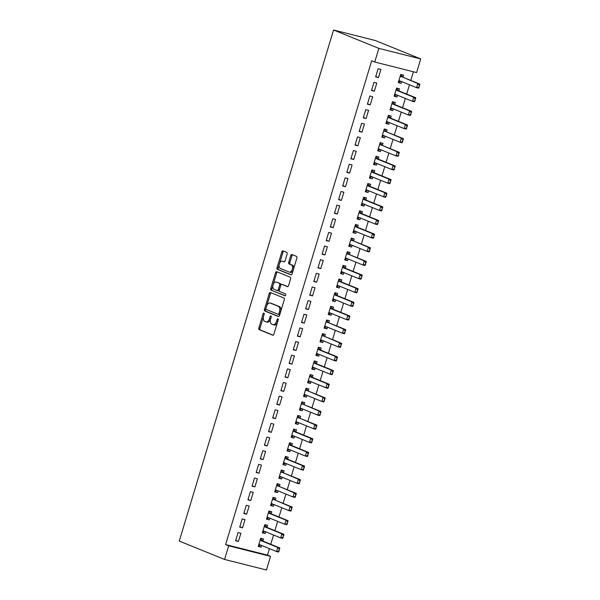 <?xml version="1.0" encoding="UTF-8"?>
<svg xmlns="http://www.w3.org/2000/svg" width="600" height="600" viewBox="0 0 600 600"><rect width="100%" height="100%" fill="white"/><g stroke="black" fill="none" stroke-linecap="round" stroke-linejoin="round"><path stroke-width="0.9" d="M263.933 313.087A0.983 0.562 -75.9 0 0 263.888 313.072A0.983 0.562 -75.9 0 0 263.123 313.808L258.825 328.035A1.403 0.81 -75.9 0 0 259.17 329.678L272.737 335.19A1.403 0.81 -75.9 0 0 272.798 335.205A1.403 0.81 -75.9 0 0 273.892 334.155L278.19 319.928A0.983 0.562 -75.9 0 0 277.95 318.772A0.983 0.562 -75.9 0 0 277.905 318.757A0.983 0.562 -75.9 0 0 277.14 319.5L276.577 321.337A4.485 2.588 -75.9 0 1 273.075 324.712A4.485 2.588 -75.9 0 1 272.873 324.645L271.748 324.188A4.485 2.588 -75.9 0 1 270.63 318.923L271.185 317.077A0.983 0.562 -75.9 0 0 270.938 315.93A0.983 0.562 -75.9 0 0 270.892 315.915A0.983 0.562 -75.9 0 0 270.127 316.65L269.572 318.495A4.485 2.588 -75.9 0 1 266.062 321.862A4.485 2.588 -75.9 0 1 265.868 321.803L264.735 321.337A4.485 2.588 -75.9 0 1 263.618 316.08L264.173 314.235A0.983 0.562 -75.9 0 0 263.933 313.087M287.123 254.062A1.403 0.81 -75.9 0 0 286.77 252.42L282.968 250.875A1.403 0.81 -75.9 0 0 282.907 250.853A1.403 0.81 -75.9 0 0 281.812 251.903L277.035 267.705A1.403 0.81 -75.9 0 0 277.388 269.355L290.955 274.86A1.403 0.81 -75.9 0 0 291.015 274.875A1.403 0.81 -75.9 0 0 292.11 273.825L296.88 258.022A1.403 0.81 -75.9 0 0 296.535 256.38L291.938 254.513A1.403 0.81 -75.9 0 0 291.87 254.49A1.403 0.81 -75.9 0 0 290.775 255.548L288.735 262.305A1.403 0.81 -75.9 0 0 289.087 263.955L291.368 264.877A3.75 2.16 -75.9 0 1 292.343 269.138A3.75 2.16 -75.9 0 1 289.365 272.1A3.75 2.16 -75.9 0 1 289.2 272.04L280.267 268.418A3.75 2.16 -75.9 0 1 279.293 264.165A3.75 2.16 -75.9 0 1 282.27 261.202A3.75 2.16 -75.9 0 1 282.435 261.255L283.92 261.855A1.403 0.81 -75.9 0 0 283.987 261.877A1.403 0.81 -75.9 0 0 285.082 260.827L287.123 254.062M371.67 60.78L225.608 544.56L228.683 545.805L270.555 556.357L266.438 570L224.565 559.447L179.265 541.065L333.562 30L378.862 48.383L374.745 62.025L371.67 60.78M224.565 559.447L228.683 545.805M270.39 292.522A1.403 0.81 -75.9 0 0 270.33 292.5A1.403 0.81 -75.9 0 0 269.235 293.55L264.465 309.353A1.403 0.81 -75.9 0 0 264.81 311.002L278.377 316.507A1.403 0.81 -75.9 0 0 278.438 316.522A1.403 0.81 -75.9 0 0 279.532 315.472L284.31 299.67A1.403 0.81 -75.9 0 0 283.957 298.028L270.39 292.522M270.75 288.532L275.52 272.73A1.403 0.81 -75.9 0 1 276.615 271.673A1.403 0.81 -75.9 0 1 276.683 271.695L290.243 277.2A1.403 0.81 -75.9 0 1 290.595 278.85L288.555 285.608A1.403 0.81 -75.9 0 1 287.452 286.665A1.403 0.81 -75.9 0 1 287.392 286.642L281.895 284.407A1.403 0.81 -75.9 0 0 281.827 284.392A1.403 0.81 -75.9 0 0 280.733 285.442L279.382 289.928A1.403 0.81 -75.9 0 0 279.728 291.577L285.457 293.895A0.983 0.562 -75.9 0 1 285.712 295.013A0.983 0.562 -75.9 0 1 284.933 295.785A0.983 0.562 -75.9 0 1 284.888 295.77L271.103 290.175A1.403 0.81 -75.9 0 1 270.75 288.532L271.882 288.817L276.653 273.015L275.52 272.73M374.745 62.025L416.618 72.578L420.735 58.935L375.435 40.553L333.562 30M371.513 90.54L374.347 91.26L376.815 83.07L373.987 82.358L371.513 90.54M398.812 90.877L399.45 88.778L396.623 88.065L394.147 96.248L396.975 96.96L397.493 95.25M363.278 117.833L366.105 118.545L368.58 110.355L365.745 109.642L363.278 117.833M390.577 118.163L391.207 116.062L388.38 115.35L385.912 123.532L388.74 124.245L389.257 122.535M355.043 145.118L357.87 145.83L360.337 137.64L357.51 136.928L355.043 145.118M398.467 155.572L398.752 153.442L398.01 156.405L395.978 155.887L397.207 151.8L399.248 152.31L382.358 145.455L382.972 143.347L380.145 142.635L377.67 150.817L380.498 151.53L381.015 149.82M346.8 172.403L349.627 173.115L352.103 164.925L349.275 164.212L346.8 172.403M374.1 172.733L374.737 170.632L371.903 169.92L369.435 178.102L372.263 178.815L372.78 177.105M338.565 199.688L341.392 200.4L343.86 192.218L341.032 191.498L338.565 199.688M365.865 200.017L366.495 197.917L363.668 197.205L361.192 205.388L364.028 206.1L364.545 204.39M330.322 226.972L333.15 227.685L335.625 219.502L332.798 218.79L330.322 226.972M357.623 227.303L358.26 225.202L355.433 224.49L352.957 232.68L355.785 233.392L356.303 231.675M322.087 254.257L324.915 254.97L327.39 246.788L324.555 246.075L322.087 254.257M365.52 264.712L365.798 262.582L365.062 265.545L363.022 265.035L364.26 260.94L366.293 261.45L349.403 254.595L350.017 252.487L347.19 251.775L344.722 259.965L347.55 260.678L348.067 258.96M313.845 281.543L316.68 282.255L319.147 274.072L316.32 273.36L313.845 281.543M341.145 281.873L341.782 279.772L338.955 279.06L336.48 287.25L339.308 287.962L339.825 286.245M305.61 308.827L308.438 309.54L310.913 301.358L308.085 300.645L305.61 308.827M332.91 309.165L333.548 307.058L330.712 306.345L328.245 314.535L331.072 315.248L331.59 313.538M297.375 336.112L300.202 336.832L302.67 328.642L299.843 327.93L297.375 336.112M340.808 346.575L341.085 344.438L340.343 347.4L338.31 346.89L339.548 342.795L341.58 343.312L324.69 336.457L325.305 334.35L322.478 333.638L320.002 341.82L322.837 342.532L323.355 340.822M289.132 363.405L291.96 364.118L294.435 355.928L291.608 355.215L289.132 363.405M316.433 363.735L317.07 361.635L314.235 360.923L311.767 369.105L314.595 369.817L315.112 368.108M280.897 390.69L283.725 391.403L286.2 383.212L283.365 382.5L280.897 390.69M324.33 401.145L324.608 399.015L323.873 401.978L321.832 401.46L323.07 397.373L325.103 397.882L308.212 391.028L308.827 388.92L306 388.207L303.532 396.39L306.36 397.103L306.877 395.393M272.655 417.975L275.49 418.688L277.957 410.498L275.13 409.785L272.655 417.975M316.087 428.43L316.365 426.3L315.63 429.263L313.597 428.745L314.827 424.658L316.868 425.168L299.978 418.312L300.593 416.205L297.765 415.493L295.29 423.675L298.118 424.388L298.635 422.678M264.42 445.26L267.248 445.972L269.722 437.79L266.895 437.07L264.42 445.26M291.72 445.59L292.35 443.49L289.522 442.778L287.055 450.96L289.882 451.673L290.4 449.963M256.185 472.545L259.013 473.257L261.48 465.075L258.653 464.362L256.185 472.545M299.61 483L299.895 480.87L299.153 483.832L297.12 483.322L298.358 479.228L300.39 479.737L283.5 472.882L284.115 470.775L281.288 470.062L278.812 478.252L281.647 478.965L282.165 477.248M247.942 499.83L250.77 500.543L253.245 492.36L250.417 491.647L247.942 499.83M291.375 510.285L291.653 508.155L290.918 511.118L288.877 510.607L290.115 506.513L292.155 507.022L275.265 500.168L275.88 498.06L273.045 497.347L270.577 505.537L273.405 506.25L273.923 504.533M239.708 527.115L242.535 527.827L245.01 519.645L242.175 518.933L239.708 527.115M267.007 527.445L267.638 525.345L264.81 524.632L262.343 532.822L265.17 533.535L265.688 531.817M225.608 544.56L267.48 555.112L269.43 548.655M270.75 544.283L273.548 535.013M274.868 530.64L277.673 521.37M278.993 516.998L281.79 507.728M283.11 503.355L285.907 494.085M287.228 489.713L290.025 480.442M291.345 476.07L294.142 466.8M295.462 462.428L298.267 453.158M299.587 448.785L302.385 439.515M303.705 435.143L306.502 425.873M307.822 421.5L310.62 412.23M311.94 407.857L314.737 398.58M316.058 394.215L318.862 384.938M320.183 380.565L322.98 371.295M324.3 366.923L327.097 357.653M328.418 353.28L331.215 344.01M332.535 339.638L335.332 330.368M336.653 325.995L339.457 316.725M340.778 312.353L343.575 303.082M344.895 298.71L347.692 289.44M349.013 285.067L351.81 275.798M353.13 271.425L355.928 262.155M357.248 257.782L360.053 248.513M361.373 244.14L364.17 234.87M365.49 230.498L368.288 221.228M369.608 216.855L372.405 207.585M373.725 203.212L376.522 193.942M377.843 189.57L380.647 180.3M381.968 175.928L384.765 166.657M386.085 162.285L388.882 153.007M390.202 148.642L393 139.365M394.32 134.993L397.125 125.722M398.445 121.35L401.243 112.08M402.562 107.708L405.36 98.438M406.68 94.065L409.478 84.795M410.798 80.422L413.408 71.775M262.882 541.088L263.52 538.987L260.692 538.275L258.218 546.465L261.053 547.178L261.562 545.46M235.59 540.757L238.417 541.47L240.885 533.287L238.058 532.575L235.59 540.757M271.125 513.803L271.755 511.702L268.928 510.99L266.46 519.18L269.288 519.893L269.805 518.175M243.825 513.472L246.653 514.185L249.127 506.002L246.292 505.29L243.825 513.472M295.493 496.643L295.77 494.513L295.035 497.475L293.002 496.965L294.233 492.87L296.272 493.38L279.382 486.525L279.998 484.418L277.17 483.705L274.695 491.895L277.522 492.607L278.04 490.89M252.06 486.188L254.895 486.9L257.362 478.717L254.535 478.005L252.06 486.188M287.603 459.232L288.233 457.132L285.405 456.42L282.938 464.603L285.765 465.322L286.282 463.605M260.303 458.903L263.13 459.615L265.605 451.433L262.77 450.72L260.303 458.903M295.837 431.947L296.475 429.847L293.64 429.135L291.173 437.317L294 438.03L294.517 436.32M268.538 431.618L271.365 432.33L273.84 424.14L271.013 423.428L268.538 431.618M320.205 414.787L320.49 412.658L319.748 415.62L317.715 415.103L318.952 411.015L320.985 411.525L304.095 404.67L304.71 402.562L301.882 401.85L299.407 410.033L302.243 410.745L302.76 409.035M276.78 404.332L279.608 405.045L282.075 396.855L279.248 396.143L276.78 404.332M312.315 377.377L312.952 375.278L310.118 374.565L307.65 382.748L310.478 383.46L310.995 381.75M285.015 377.048L287.843 377.76L290.317 369.57L287.49 368.858L285.015 377.048M320.55 350.093L321.188 347.993L318.36 347.28L315.885 355.462L318.712 356.175L319.23 354.465M293.25 349.763L296.085 350.475L298.553 342.285L295.725 341.572L293.25 349.763M344.925 332.933L345.202 330.795L344.468 333.757L342.428 333.248L343.665 329.153L345.697 329.67L328.808 322.815L329.423 320.707L326.595 319.987L324.127 328.178L326.955 328.89L327.472 327.18M301.493 322.47L304.32 323.183L306.795 315L303.96 314.288L301.493 322.47M337.028 295.515L337.665 293.415L334.837 292.702L332.362 300.892L335.19 301.605L335.707 299.888M309.728 295.185L312.555 295.897L315.03 287.715L312.202 287.002L309.728 295.185M345.27 268.23L345.9 266.13L343.072 265.418L340.597 273.608L343.433 274.32L343.95 272.603M317.97 267.9L320.798 268.612L323.265 260.43L320.438 259.718L317.97 267.9M369.638 251.07L369.915 248.94L369.18 251.903L367.14 251.392L368.377 247.298L370.418 247.808L353.528 240.952L354.142 238.845L351.308 238.132L348.84 246.322L351.668 247.035L352.185 245.317M326.205 240.615L329.032 241.327L331.507 233.145L328.68 232.433L326.205 240.615M361.74 213.66L362.377 211.56L359.55 210.847L357.075 219.03L359.903 219.75L360.42 218.032M334.44 213.33L337.275 214.042L339.743 205.86L336.915 205.147L334.44 213.33M369.983 186.375L370.612 184.275L367.785 183.562L365.317 191.745L368.145 192.458L368.663 190.748M342.683 186.045L345.51 186.757L347.985 178.567L345.15 177.855L342.683 186.045M378.218 159.09L378.855 156.99L376.028 156.278L373.553 164.46L376.38 165.172L376.897 163.462M350.918 158.76L353.752 159.472L356.22 151.282L353.392 150.57L350.918 158.76M402.592 141.93L402.87 139.792L402.127 142.762L400.095 142.245L401.332 138.15L403.365 138.667L386.475 131.812L387.09 129.705L384.263 128.993L381.788 137.175L384.623 137.887L385.14 136.178M359.16 131.475L361.987 132.188L364.455 123.998L361.627 123.285L359.16 131.475M394.695 104.52L395.332 102.42L392.498 101.708L390.03 109.89L392.857 110.602L393.375 108.892M367.395 104.19L370.222 104.903L372.697 96.712L369.87 96L367.395 104.19M419.062 87.352L419.347 85.222L418.605 88.185L416.572 87.675L417.803 83.58L419.842 84.097L402.952 77.242L403.567 75.135L400.74 74.415L398.265 82.605L401.1 83.317L401.61 81.608M375.638 76.898L378.465 77.61L380.933 69.427L378.105 68.715L375.638 76.898M420.735 58.935L378.862 48.383M267.48 555.112L270.555 556.357M261.053 547.178L258.337 546.075M238.417 541.47L235.702 540.375M265.17 533.535L262.455 532.433M242.535 527.827L239.82 526.732M269.288 519.893L266.572 518.79M246.653 514.185L243.945 513.09M273.405 506.25L270.697 505.147M250.77 500.543L248.062 499.44M277.522 492.607L274.815 491.505M254.895 486.9L252.18 485.798M281.647 478.965L278.933 477.862M259.013 473.257L256.298 472.155M285.765 465.322L283.05 464.22M263.13 459.615L260.415 458.513M289.882 451.673L287.168 450.577M267.248 445.972L264.54 444.87M294 438.03L291.293 436.935M271.365 432.33L268.657 431.228M298.118 424.388L295.41 423.293M275.49 418.688L272.775 417.585M302.243 410.745L299.528 409.65M279.608 405.045L276.892 403.942M306.36 397.103L303.645 396.007M283.725 391.403L281.01 390.3M310.478 383.46L307.763 382.358M287.843 377.76L285.135 376.657M314.595 369.817L311.888 368.715M291.96 364.118L289.252 363.015M318.712 356.175L316.005 355.072M296.085 350.475L293.37 349.373M322.837 342.532L320.123 341.43M300.202 336.832L297.487 335.73M326.955 328.89L324.24 327.788M304.32 323.183L301.605 322.087M331.072 315.248L328.358 314.145M308.438 309.54L305.73 308.445M335.19 301.605L332.483 300.502M312.555 295.897L309.847 294.803M339.308 287.962L336.6 286.86M316.68 282.255L313.965 281.16M343.433 274.32L340.718 273.218M320.798 268.612L318.082 267.51M347.55 260.678L344.835 259.575M324.915 254.97L322.2 253.868M351.668 247.035L348.952 245.933M329.032 241.327L326.325 240.225M355.785 233.392L353.077 232.29M333.15 227.685L330.442 226.583M359.903 219.75L357.195 218.647M337.275 214.042L334.56 212.94M364.028 206.1L361.312 205.005M341.392 200.4L338.678 199.298M368.145 192.458L365.43 191.363M345.51 186.757L342.803 185.655M372.263 178.815L369.548 177.72M349.627 173.115L346.92 172.012M376.38 165.172L373.673 164.078M353.752 159.472L351.038 158.37M380.498 151.53L377.79 150.428M357.87 145.83L355.155 144.727M384.623 137.887L381.907 136.785M361.987 132.188L359.272 131.085M388.74 124.245L386.025 123.142M366.105 118.545L363.397 117.442M392.857 110.602L390.143 109.5M370.222 104.903L367.515 103.8M396.975 96.96L394.268 95.858M374.347 91.26L371.632 90.157M401.1 83.317L398.385 82.215M378.465 77.61L375.75 76.515M267 322.087A4.485 2.588 -75.9 0 0 267.195 322.147A4.485 2.588 -75.9 0 0 270.517 319.32M274.005 324.93A4.485 2.588 -75.9 0 0 274.207 324.998A4.485 2.588 -75.9 0 0 277.478 322.282M263.445 316.763L259.957 328.32A1.403 0.81 -75.9 0 0 260.303 329.97L273.135 335.175M265.897 308.632L265.597 309.638A1.403 0.81 -75.9 0 0 265.942 311.288L278.775 316.493M271.125 292.815A1.403 0.81 -75.9 0 0 270.368 293.835L266.782 305.707M265.965 308.31A0.983 0.562 -75.9 0 0 266.205 309.465L278.115 314.295A0.983 0.562 -75.9 0 0 278.16 314.31A0.983 0.562 -75.9 0 0 278.925 313.567L279.51 311.632A4.485 2.588 -75.9 0 0 278.392 306.368L270.255 303.06A4.485 2.588 -75.9 0 0 270.06 303A4.485 2.588 -75.9 0 0 266.55 306.368L265.965 308.31M278.205 314.317L279.248 314.58A0.983 0.562 -75.9 0 0 279.293 314.595A0.983 0.562 -75.9 0 0 279.93 314.153M280.815 311.228A4.485 2.588 -75.9 0 0 279.525 306.653L278.392 306.368M270.983 303.248A4.485 2.588 -75.9 0 1 271.192 303.285A4.485 2.588 -75.9 0 1 271.388 303.345L279.525 306.653M277.41 271.995A1.403 0.81 -75.9 0 0 276.653 273.015M287.79 286.627L283.028 284.692A1.403 0.81 -75.9 0 0 282.96 284.678A1.403 0.81 -75.9 0 0 282.9 284.663M285.225 295.74L271.103 290.175M276.188 282.09A3.75 2.16 -75.9 0 0 276.022 282.038A3.75 2.16 -75.9 0 0 273.045 285A3.75 2.16 -75.9 0 0 274.02 289.26L277.17 290.535A1.403 0.81 -75.9 0 0 277.23 290.558A1.403 0.81 -75.9 0 0 278.325 289.5L279.683 285.015A1.403 0.81 -75.9 0 0 279.33 283.373L277.312 282.375A3.75 2.16 -75.9 0 0 277.147 282.322A3.75 2.16 -75.9 0 0 276.983 282.293M277.29 290.565L278.303 290.82A1.403 0.81 -75.9 0 0 278.362 290.843A1.403 0.81 -75.9 0 0 279.337 290.108M280.86 285.12A1.403 0.81 -75.9 0 0 280.462 283.657L279.33 283.373M277.312 282.375L280.462 283.657M271.882 288.817A1.403 0.81 -75.9 0 0 272.235 290.46M283.23 261.457A3.75 2.16 -75.9 0 1 283.403 261.487A3.75 2.16 -75.9 0 1 283.567 261.54L284.317 261.847M290.332 272.325A3.75 2.16 -75.9 0 0 290.498 272.385A3.75 2.16 -75.9 0 0 293.212 270.165M293.587 268.935A3.75 2.16 -75.9 0 0 292.493 265.163L291.368 264.877M292.665 254.812A1.403 0.81 -75.9 0 0 291.907 255.833L289.868 262.59A1.403 0.81 -75.9 0 0 290.212 264.24L292.493 265.163M279.18 264.645L278.168 267.99A1.403 0.81 -75.9 0 0 278.52 269.64L291.353 274.845M283.702 251.167A1.403 0.81 -75.9 0 0 282.938 252.188L279.555 263.415M259.163 545.498L258.517 545.475M260.603 538.575L261.18 538.808L260.58 538.658M279.015 551.213L279.3 549.082L278.558 552.045L276.525 551.535L277.755 547.44L279.795 547.957L262.905 541.102A1.425 0.825 104.1 0 1 262.695 540.938L261.112 539.025M279.3 549.082L277.755 547.44L260.865 540.585A1.425 0.825 104.1 0 1 260.655 540.428L260.205 539.895M261.27 539.273L261.18 538.808M258.743 544.732L259.38 544.65A1.425 0.825 104.1 0 1 259.567 544.658A1.425 0.825 104.1 0 1 259.635 544.68L276.525 551.535L278.678 551.13M259.41 545.438L260.97 545.22M279.638 549.173L279.795 547.957M263.28 531.855L262.635 531.832M264.72 524.933L265.298 525.165L264.697 525.015M283.14 537.57L283.418 535.44L282.683 538.403L280.642 537.893L281.88 533.798L283.913 534.315L267.022 527.46A1.425 0.825 104.1 0 1 266.812 527.295L265.23 525.382M283.418 535.44L281.88 533.798L264.99 526.942A1.425 0.825 104.1 0 1 264.772 526.785L264.322 526.252M265.388 525.63L265.298 525.165M262.86 531.09L263.498 531.007A1.425 0.825 104.1 0 1 263.692 531.015A1.425 0.825 104.1 0 1 263.752 531.037L280.642 537.893L282.795 537.487M263.528 531.795L265.095 531.577M283.755 535.523L283.913 534.315M267.397 518.213L266.752 518.19M268.837 511.29L269.415 511.522L268.815 511.373M287.257 523.928L287.535 521.798L286.8 524.76L284.76 524.25L285.998 520.155L288.038 520.673L271.14 513.81A1.425 0.825 104.1 0 1 270.93 513.653L269.355 511.74M287.535 521.798L285.998 520.155L269.108 513.3A1.425 0.825 104.1 0 1 268.89 513.143L268.44 512.61M269.505 511.987L269.415 511.522M266.978 517.447L267.623 517.365A1.425 0.825 104.1 0 1 267.81 517.373A1.425 0.825 104.1 0 1 267.87 517.395L284.76 524.25L286.92 523.845M267.645 518.153L269.212 517.935M287.873 521.88L288.038 520.673M271.515 504.57L270.877 504.548M272.962 497.64L273.54 497.88L272.933 497.722M291.653 508.155L290.115 506.513L275.265 500.168A1.425 0.825 104.1 0 1 275.048 500.01L273.472 498.097M273.225 499.658A1.425 0.825 104.1 0 1 273.015 499.5L272.558 498.967M273.623 498.345L273.54 497.88M271.095 503.805L271.74 503.722A1.425 0.825 104.1 0 1 271.928 503.73A1.425 0.825 104.1 0 1 271.987 503.752L288.877 510.607L291.038 510.202M271.763 504.51L273.33 504.293M291.99 508.237L292.155 507.022M275.632 490.928L274.995 490.905M277.08 483.998L277.657 484.237L277.05 484.08M295.77 494.513L294.233 492.87L279.382 486.525A1.425 0.825 104.1 0 1 279.165 486.368L277.59 484.455M277.343 486.015A1.425 0.825 104.1 0 1 277.132 485.857L276.675 485.325M277.748 484.702L277.657 484.237M275.22 490.162L275.858 490.08A1.425 0.825 104.1 0 1 276.045 490.088A1.425 0.825 104.1 0 1 276.112 490.11L293.002 496.965L295.155 496.56M275.88 490.868L277.447 490.65M296.115 494.595L296.272 493.38M279.757 477.285L279.112 477.263M281.197 470.355L281.775 470.595L281.175 470.438M299.895 480.87L298.358 479.228L283.5 472.882A1.425 0.825 104.1 0 1 283.29 472.725L281.707 470.812M281.468 472.373A1.425 0.825 104.1 0 1 281.25 472.215L280.8 471.683M281.865 471.06L281.775 470.595M279.337 476.52L279.975 476.438A1.425 0.825 104.1 0 1 280.163 476.445A1.425 0.825 104.1 0 1 280.23 476.467L297.12 483.322L299.272 482.918M280.005 477.217L281.565 477.007M300.233 480.952L300.39 479.737M283.875 463.643L283.23 463.62M285.315 456.713L285.892 456.952L285.293 456.795M303.735 469.357L304.013 467.228L303.278 470.19L301.237 469.68L302.475 465.585L304.507 466.095L287.618 459.24A1.425 0.825 104.1 0 1 287.407 459.082L285.825 457.17M304.013 467.228L302.475 465.585L285.585 458.73A1.425 0.825 104.1 0 1 285.368 458.572L284.918 458.04M285.983 457.418L285.892 456.952M283.455 462.877L284.093 462.795A1.425 0.825 104.1 0 1 284.288 462.803A1.425 0.825 104.1 0 1 284.347 462.825L301.237 469.68L303.39 469.275M284.123 463.575L285.69 463.365M304.35 467.31L304.507 466.095M287.993 450L287.347 449.978M289.433 443.07L290.01 443.31L289.41 443.153M307.853 455.715L308.13 453.585L307.395 456.548L305.355 456.03L306.593 451.942L308.632 452.452L291.743 445.597A1.425 0.825 104.1 0 1 291.525 445.44L289.95 443.52M308.13 453.585L306.593 451.942L289.702 445.088A1.425 0.825 104.1 0 1 289.485 444.93L289.035 444.397M290.1 443.775L290.01 443.31M287.572 449.235L288.218 449.145A1.425 0.825 104.1 0 1 288.405 449.16A1.425 0.825 104.1 0 1 288.465 449.175L305.355 456.03L307.515 455.632M288.24 449.933L289.808 449.722M308.468 453.668L308.632 452.452M292.11 436.357L291.472 436.335M293.558 429.428L294.135 429.66L293.528 429.51M311.97 442.072L312.248 439.942L311.513 442.905L309.472 442.388L310.71 438.3L312.75 438.81L295.86 431.955A1.425 0.825 104.1 0 1 295.642 431.798L294.067 429.877M312.248 439.942L310.71 438.3L293.82 431.445A1.425 0.825 104.1 0 1 293.61 431.287L293.153 430.755M294.218 430.132L294.135 429.66M291.697 435.592L292.335 435.502A1.425 0.825 104.1 0 1 292.522 435.518A1.425 0.825 104.1 0 1 292.582 435.533L309.472 442.388L311.632 441.99M292.358 436.29L293.925 436.08M312.585 440.025L312.75 438.81M296.228 422.715L295.59 422.692M297.675 415.785L298.252 416.018L297.645 415.868M316.365 426.3L314.827 424.658L299.978 418.312A1.425 0.825 104.1 0 1 299.76 418.155L298.185 416.235M297.938 417.803A1.425 0.825 104.1 0 1 297.728 417.645L297.27 417.112M298.343 416.49L298.252 416.018M295.815 421.95L296.452 421.86A1.425 0.825 104.1 0 1 296.64 421.875A1.425 0.825 104.1 0 1 296.707 421.89L313.597 428.745L315.75 428.34M296.483 422.647L298.043 422.438M316.71 426.382L316.868 425.168M300.353 409.072L299.707 409.05M301.793 402.143L302.37 402.375L301.77 402.225M320.49 412.658L318.952 411.015L304.095 404.67A1.425 0.825 104.1 0 1 303.885 404.513L302.303 402.592M302.062 404.16A1.425 0.825 104.1 0 1 301.845 403.995L301.395 403.47M302.46 402.847L302.37 402.375M299.933 408.308L300.57 408.217A1.425 0.825 104.1 0 1 300.757 408.232A1.425 0.825 104.1 0 1 300.825 408.248L317.715 415.103L319.868 414.697M300.6 409.005L302.16 408.795M320.827 412.74L320.985 411.525M304.47 395.43L303.825 395.408M305.91 388.5L306.487 388.732L305.888 388.582M324.608 399.015L323.07 397.373L308.212 391.028A1.425 0.825 104.1 0 1 308.002 390.87L306.428 388.95M306.18 390.518A1.425 0.825 104.1 0 1 305.962 390.353L305.513 389.827M306.577 389.205L306.487 388.732M304.05 394.665L304.688 394.575A1.425 0.825 104.1 0 1 304.882 394.59A1.425 0.825 104.1 0 1 304.942 394.605L321.832 401.46L323.985 401.055M304.718 395.362L306.285 395.153M324.945 399.097L325.103 397.882M308.587 381.78L307.95 381.765M310.028 374.858L310.605 375.09L310.005 374.94M328.447 387.502L328.725 385.365L327.99 388.335L325.95 387.817L327.188 383.73L329.228 384.24L312.337 377.385A1.425 0.825 104.1 0 1 312.12 377.228L310.545 375.308M328.725 385.365L327.188 383.73L310.298 376.868A1.425 0.825 104.1 0 1 310.087 376.71L309.63 376.185M310.695 375.555L310.605 375.09M308.168 381.022L308.812 380.933A1.425 0.825 104.1 0 1 309 380.94A1.425 0.825 104.1 0 1 309.06 380.962L325.95 387.817L328.11 387.412M308.835 381.72L310.403 381.51M329.062 385.455L329.228 384.24M312.705 368.138L312.067 368.115M314.153 361.215L314.73 361.447L314.123 361.298M332.565 373.86L332.843 371.722L332.108 374.692L330.067 374.175L331.305 370.08L333.345 370.597L316.455 363.743A1.425 0.825 104.1 0 1 316.237 363.585L314.663 361.665M332.843 371.722L331.305 370.08L314.415 363.225A1.425 0.825 104.1 0 1 314.205 363.067L313.748 362.543M314.812 361.913L314.73 361.447M312.293 367.38L312.93 367.29A1.425 0.825 104.1 0 1 313.118 367.298A1.425 0.825 104.1 0 1 313.178 367.32L330.067 374.175L332.228 373.77M312.952 368.077L314.52 367.868M333.18 371.812L333.345 370.597M316.822 354.495L316.185 354.472M318.27 347.572L318.847 347.805L318.248 347.655M336.683 360.218L336.96 358.08L336.225 361.05L334.192 360.532L335.423 356.438L337.462 356.955L320.572 350.1A1.425 0.825 104.1 0 1 320.362 349.942L318.78 348.022M336.96 358.08L335.423 356.438L318.532 349.582A1.425 0.825 104.1 0 1 318.322 349.425L317.873 348.9M318.938 348.27L318.847 347.805M316.41 353.737L317.048 353.647A1.425 0.825 104.1 0 1 317.235 353.655A1.425 0.825 104.1 0 1 317.303 353.678L334.192 360.532L336.345 360.127M317.077 354.435L318.638 354.225M337.305 358.17L337.462 356.955M320.947 340.853L320.303 340.83M322.388 333.93L322.965 334.163L322.365 334.013M341.085 344.438L339.548 342.795L324.69 336.457A1.425 0.825 104.1 0 1 324.48 336.3L322.897 334.38M322.657 335.94A1.425 0.825 104.1 0 1 322.44 335.782L321.99 335.25M323.055 334.627L322.965 334.163M320.528 340.095L321.165 340.005A1.425 0.825 104.1 0 1 321.353 340.013A1.425 0.825 104.1 0 1 321.42 340.035L338.31 346.89L340.462 346.485M321.195 340.793L322.755 340.582M341.423 344.528L341.58 343.312M325.065 327.21L324.42 327.188M326.505 320.288L327.082 320.52L326.483 320.37M345.202 330.795L343.665 329.153L328.808 322.815A1.425 0.825 104.1 0 1 328.597 322.657L327.022 320.737M326.775 322.298A1.425 0.825 104.1 0 1 326.558 322.14L326.108 321.608M327.173 320.985L327.082 320.52M324.645 326.452L325.282 326.362A1.425 0.825 104.1 0 1 325.478 326.37A1.425 0.825 104.1 0 1 325.538 326.392L342.428 333.248L344.58 332.843M325.312 327.15L326.88 326.933M345.54 330.885L345.697 329.67M329.183 313.567L328.545 313.545M330.623 306.645L331.2 306.877L330.6 306.728M349.043 319.282L349.32 317.153L348.585 320.115L346.545 319.605L347.782 315.51L349.822 316.028L332.933 309.173A1.425 0.825 104.1 0 1 332.715 309.015L331.14 307.095M349.32 317.153L347.782 315.51L330.892 308.655A1.425 0.825 104.1 0 1 330.683 308.498L330.225 307.965M331.29 307.343L331.2 306.877M328.763 312.803L329.407 312.72A1.425 0.825 104.1 0 1 329.595 312.728A1.425 0.825 104.1 0 1 329.655 312.75L346.545 319.605L348.705 319.2M329.43 313.507L330.998 313.29M349.657 317.243L349.822 316.028M333.3 299.925L332.663 299.903M334.748 293.002L335.325 293.235L334.718 293.085M353.16 305.64L353.438 303.51L352.702 306.472L350.663 305.962L351.9 301.868L353.94 302.385L337.05 295.53A1.425 0.825 104.1 0 1 336.832 295.365L335.257 293.452M353.438 303.51L351.9 301.868L335.01 295.013A1.425 0.825 104.1 0 1 334.8 294.855L334.343 294.322M335.407 293.7L335.325 293.235M332.888 299.16L333.525 299.077A1.425 0.825 104.1 0 1 333.712 299.085A1.425 0.825 104.1 0 1 333.772 299.108L350.663 305.962L352.822 305.558M333.548 299.865L335.115 299.647M353.782 303.6L353.94 302.385M337.425 286.282L336.78 286.26M338.865 279.36L339.442 279.593L338.843 279.442M357.278 291.998L357.555 289.868L356.82 292.83L354.788 292.32L356.017 288.225L358.058 288.743L341.168 281.888A1.425 0.825 104.1 0 1 340.957 281.722L339.375 279.81M357.555 289.868L356.017 288.225L339.127 281.37A1.425 0.825 104.1 0 1 338.918 281.212L338.468 280.68M339.532 280.058L339.442 279.593M337.005 285.517L337.642 285.435A1.425 0.825 104.1 0 1 337.83 285.442A1.425 0.825 104.1 0 1 337.897 285.465L354.788 292.32L356.94 291.915M337.673 286.222L339.233 286.005M357.9 289.95L358.058 288.743M341.543 272.64L340.897 272.618M342.983 265.718L343.56 265.95L342.96 265.8M361.403 278.355L361.68 276.225L360.938 279.188L358.905 278.678L360.142 274.582L362.175 275.093L345.285 268.237A1.425 0.825 104.1 0 1 345.075 268.08L343.493 266.168M361.68 276.225L360.142 274.582L343.252 267.728A1.425 0.825 104.1 0 1 343.035 267.57L342.585 267.038M343.65 266.415L343.56 265.95M341.123 271.875L341.76 271.793A1.425 0.825 104.1 0 1 341.947 271.8A1.425 0.825 104.1 0 1 342.015 271.822L358.905 278.678L361.058 278.272M341.79 272.58L343.35 272.362M362.017 276.308L362.175 275.093M345.66 258.998L345.015 258.975M347.1 252.067L347.678 252.308L347.077 252.15M365.798 262.582L364.26 260.94L349.403 254.595A1.425 0.825 104.1 0 1 349.192 254.438L347.618 252.525M347.37 254.085A1.425 0.825 104.1 0 1 347.153 253.928L346.702 253.395M347.767 252.772L347.678 252.308M345.24 258.233L345.877 258.15A1.425 0.825 104.1 0 1 346.072 258.157A1.425 0.825 104.1 0 1 346.132 258.18L363.022 265.035L365.175 264.63M345.907 258.938L347.475 258.72M366.135 262.665L366.293 261.45M349.778 245.355L349.14 245.333M351.218 238.425L351.803 238.665L351.195 238.507M369.915 248.94L368.377 247.298L353.528 240.952A1.425 0.825 104.1 0 1 353.31 240.795L351.735 238.882M351.487 240.442A1.425 0.825 104.1 0 1 351.278 240.285L350.82 239.752M351.885 239.13L351.803 238.665M349.358 244.59L350.002 244.507A1.425 0.825 104.1 0 1 350.19 244.515A1.425 0.825 104.1 0 1 350.25 244.538L367.14 251.392L369.3 250.987M350.025 245.295L351.593 245.077M370.252 249.022L370.418 247.808M353.895 231.712L353.257 231.69M355.343 224.782L355.92 225.022L355.312 224.865M373.755 237.428L374.032 235.298L373.298 238.26L371.257 237.75L372.495 233.655L374.535 234.165L357.645 227.31A1.425 0.825 104.1 0 1 357.428 227.153L355.853 225.24M374.032 235.298L372.495 233.655L355.605 226.8A1.425 0.825 104.1 0 1 355.395 226.642L354.938 226.11M356.002 225.487L355.92 225.022M353.483 230.947L354.12 230.865A1.425 0.825 104.1 0 1 354.308 230.873A1.425 0.825 104.1 0 1 354.368 230.895L371.257 237.75L373.418 237.345M354.142 231.645L355.71 231.435M374.377 235.38L374.535 234.165M358.02 218.07L357.375 218.048M359.46 211.14L360.038 211.38L359.438 211.222M377.873 223.785L378.15 221.655L377.415 224.618L375.382 224.108L376.612 220.013L378.653 220.522L361.763 213.667A1.425 0.825 104.1 0 1 361.553 213.51L359.97 211.597M378.15 221.655L376.612 220.013L359.722 213.157A1.425 0.825 104.1 0 1 359.513 213L359.062 212.468M360.127 211.845L360.038 211.38M357.6 217.305L358.237 217.215A1.425 0.825 104.1 0 1 358.425 217.23A1.425 0.825 104.1 0 1 358.493 217.252L375.382 224.108L377.535 223.702M358.267 218.002L359.827 217.792M378.495 221.737L378.653 220.522M362.138 204.428L361.493 204.405M363.577 197.498L364.155 197.737L363.555 197.58M381.998 210.142L382.275 208.013L381.532 210.975L379.5 210.458L380.737 206.37L382.77 206.88L365.88 200.025A1.425 0.825 104.1 0 1 365.67 199.868L364.087 197.947M382.275 208.013L380.737 206.37L363.847 199.515A1.425 0.825 104.1 0 1 363.63 199.358L363.18 198.825M364.245 198.202L364.155 197.737M361.718 203.663L362.355 203.572A1.425 0.825 104.1 0 1 362.543 203.587A1.425 0.825 104.1 0 1 362.61 203.603L379.5 210.458L381.653 210.06M362.385 204.36L363.945 204.15M382.612 208.095L382.77 206.88M366.255 190.785L365.61 190.762M367.695 183.855L368.272 184.087L367.673 183.938M386.115 196.5L386.393 194.37L385.658 197.333L383.618 196.815L384.855 192.728L386.888 193.237L369.998 186.382A1.425 0.825 104.1 0 1 369.788 186.225L368.212 184.305M386.393 194.37L384.855 192.728L367.965 185.873A1.425 0.825 104.1 0 1 367.748 185.715L367.298 185.183M368.362 184.56L368.272 184.087M365.835 190.02L366.472 189.93A1.425 0.825 104.1 0 1 366.668 189.945A1.425 0.825 104.1 0 1 366.728 189.96L383.618 196.815L385.778 196.417M366.502 190.718L368.07 190.507M386.73 194.452L386.888 193.237M370.373 177.142L369.735 177.12M371.82 170.212L372.397 170.445L371.79 170.295M390.232 182.858L390.51 180.727L389.775 183.69L387.735 183.172L388.972 179.085L391.013 179.595L374.123 172.74A1.425 0.825 104.1 0 1 373.905 172.583L372.33 170.663M390.51 180.727L388.972 179.085L372.082 172.23A1.425 0.825 104.1 0 1 371.873 172.065L371.415 171.54M372.48 170.917L372.397 170.445M369.952 176.377L370.597 176.288A1.425 0.825 104.1 0 1 370.785 176.303A1.425 0.825 104.1 0 1 370.845 176.317L387.735 183.172L389.895 182.767M370.62 177.075L372.188 176.865M390.847 180.81L391.013 179.595M374.49 163.5L373.853 163.477M375.938 156.57L376.515 156.803L375.907 156.653M394.35 169.215L394.627 167.085L393.893 170.047L391.853 169.53L393.09 165.442L395.13 165.953L378.24 159.097A1.425 0.825 104.1 0 1 378.022 158.94L376.447 157.02M394.627 167.085L393.09 165.442L376.2 158.587A1.425 0.825 104.1 0 1 375.99 158.422L375.532 157.898M376.597 157.275L376.515 156.803M374.077 162.735L374.715 162.645A1.425 0.825 104.1 0 1 374.903 162.66A1.425 0.825 104.1 0 1 374.962 162.675L391.853 169.53L394.013 169.125M374.737 163.433L376.305 163.222M394.972 167.167L395.13 165.953M378.615 149.858L377.97 149.835M380.055 142.928L380.632 143.16L380.032 143.01M398.752 153.442L397.207 151.8L382.358 145.455A1.425 0.825 104.1 0 1 382.147 145.297L380.565 143.377M380.317 144.945A1.425 0.825 104.1 0 1 380.108 144.78L379.657 144.255M380.722 143.625L380.632 143.16M378.195 149.093L378.832 149.002A1.425 0.825 104.1 0 1 379.02 149.017A1.425 0.825 104.1 0 1 379.087 149.032L395.978 155.887L398.13 155.483M378.862 149.79L380.423 149.58M399.09 153.525L399.248 152.31M382.733 136.208L382.087 136.185M384.173 129.285L384.75 129.517L384.15 129.368M402.87 139.792L401.332 138.15L386.475 131.812A1.425 0.825 104.1 0 1 386.265 131.655L384.683 129.735M384.442 131.295A1.425 0.825 104.1 0 1 384.225 131.137L383.775 130.613M384.84 129.983L384.75 129.517M382.312 135.45L382.95 135.36A1.425 0.825 104.1 0 1 383.138 135.368A1.425 0.825 104.1 0 1 383.205 135.39L400.095 142.245L402.248 141.84M382.98 136.148L384.54 135.938M403.207 139.882L403.365 138.667M386.85 122.565L386.205 122.542M388.29 115.642L388.868 115.875L388.268 115.725M406.71 128.288L406.987 126.15L406.252 129.12L404.213 128.602L405.45 124.507L407.482 125.025L390.592 118.17A1.425 0.825 104.1 0 1 390.382 118.012L388.808 116.093M406.987 126.15L405.45 124.507L388.56 117.653A1.425 0.825 104.1 0 1 388.342 117.495L387.893 116.97M388.957 116.34L388.868 115.875M386.43 121.808L387.067 121.718A1.425 0.825 104.1 0 1 387.263 121.725A1.425 0.825 104.1 0 1 387.322 121.748L404.213 128.602L406.373 128.197M387.097 122.505L388.665 122.295M407.325 126.24L407.482 125.025M390.967 108.922L390.33 108.9M392.415 102L392.993 102.233L392.385 102.083M410.827 114.645L411.105 112.507L410.37 115.477L408.33 114.96L409.567 110.865L411.607 111.382L394.717 104.528A1.425 0.825 104.1 0 1 394.5 104.37L392.925 102.45M411.105 112.507L409.567 110.865L392.678 104.01A1.425 0.825 104.1 0 1 392.467 103.852L392.01 103.328M393.075 102.698L392.993 102.233M390.548 108.165L391.192 108.075A1.425 0.825 104.1 0 1 391.38 108.083A1.425 0.825 104.1 0 1 391.44 108.105L408.33 114.96L410.49 114.555M391.215 108.863L392.783 108.653M411.442 112.597L411.607 111.382M395.085 95.28L394.447 95.258M396.533 88.358L397.11 88.59L396.502 88.44M414.945 101.002L415.222 98.865L414.487 101.828L412.455 101.317L413.685 97.222L415.725 97.74L398.835 90.885A1.425 0.825 104.1 0 1 398.618 90.727L397.043 88.808M415.222 98.865L413.685 97.222L396.795 90.367A1.425 0.825 104.1 0 1 396.585 90.21L396.127 89.677M397.192 89.055L397.11 88.59M394.673 94.523L395.31 94.433A1.425 0.825 104.1 0 1 395.498 94.44A1.425 0.825 104.1 0 1 395.558 94.463L412.455 101.317L414.607 100.913M395.332 95.22L396.9 95.01M415.567 98.955L415.725 97.74M399.21 81.637L398.565 81.615M400.65 74.715L401.228 74.948L400.627 74.797M419.347 85.222L417.803 83.58L402.952 77.242A1.425 0.825 104.1 0 1 402.743 77.085L401.16 75.165M400.912 76.725A1.425 0.825 104.1 0 1 400.702 76.567L400.252 76.035M401.317 75.412L401.228 74.948M398.79 80.88L399.428 80.79A1.425 0.825 104.1 0 1 399.615 80.797A1.425 0.825 104.1 0 1 399.683 80.82L416.572 87.675L418.725 87.27M399.457 81.578L401.018 81.36M419.685 85.312L419.842 84.097M264.21 314.085L263.123 313.808M278.228 319.77L277.14 319.5M271.222 316.928L270.127 316.65M270.675 318.772L269.572 318.495M277.68 321.615L276.577 321.337M260.303 329.97L259.17 329.678M259.957 328.32L258.825 328.035M265.942 311.288L264.81 311.002M265.597 309.638L264.465 309.353M270.368 293.835L269.235 293.55M280.028 313.845L278.925 313.567M280.612 311.91L279.51 311.632M271.388 303.345L270.255 303.06M283.028 284.692L281.895 284.407M279.428 289.778L278.325 289.5M280.785 285.293L279.683 285.015M283.567 261.54L282.435 261.255M290.212 264.24L289.087 263.955M289.868 262.59L288.735 262.305M291.907 255.833L290.775 255.548M278.52 269.64L277.388 269.355M278.168 267.99L277.035 267.705M282.938 252.188L281.812 251.903M262.695 540.938L260.655 540.428M262.905 541.102L260.865 540.585M259.853 544.77L259.38 544.65M266.812 527.295L264.772 526.785M267.022 527.46L264.99 526.942M263.97 531.127L263.498 531.007M270.93 513.653L268.89 513.143M271.14 513.81L269.108 513.3M268.087 517.477L267.623 517.365M275.048 500.01L273.015 499.5M272.205 503.835L271.74 503.722M279.165 486.368L277.132 485.857M276.322 490.192L275.858 490.08M283.29 472.725L281.25 472.215M280.447 476.55L279.975 476.438M287.407 459.082L285.368 458.572M287.618 459.24L285.585 458.73M284.565 462.908L284.093 462.795M291.525 445.44L289.485 444.93M291.743 445.597L289.702 445.088M288.683 449.265L288.218 449.145M295.642 431.798L293.61 431.287M295.86 431.955L293.82 431.445M292.8 435.623L292.335 435.502M299.76 418.155L297.728 417.645M296.918 421.98L296.452 421.86M303.885 404.513L301.845 403.995M301.043 408.338L300.57 408.217M308.002 390.87L305.962 390.353M305.16 394.695L304.688 394.575M312.12 377.228L310.087 376.71M312.337 377.385L310.298 376.868M309.278 381.053L308.812 380.933M316.237 363.585L314.205 363.067M316.455 363.743L314.415 363.225M313.395 367.41L312.93 367.29M320.362 349.942L318.322 349.425M320.572 350.1L318.532 349.582M317.513 353.767L317.048 353.647M324.48 336.3L322.44 335.782M321.638 340.125L321.165 340.005M328.597 322.657L326.558 322.14M325.755 326.483L325.282 326.362M332.715 309.015L330.683 308.498M332.933 309.173L330.892 308.655M329.873 312.84L329.407 312.72M336.832 295.365L334.8 294.855M337.05 295.53L335.01 295.013M333.99 299.197L333.525 299.077M340.957 281.722L338.918 281.212M341.168 281.888L339.127 281.37M338.108 285.548L337.642 285.435M345.075 268.08L343.035 267.57M345.285 268.237L343.252 267.728M342.233 271.905L341.76 271.793M349.192 254.438L347.153 253.928M346.35 258.263L345.877 258.15M353.31 240.795L351.278 240.285M350.468 244.62L350.002 244.507M357.428 227.153L355.395 226.642M357.645 227.31L355.605 226.8M354.585 230.978L354.12 230.865M361.553 213.51L359.513 213M361.763 213.667L359.722 213.157M358.702 217.335L358.237 217.215M365.67 199.868L363.63 199.358M365.88 200.025L363.847 199.515M362.827 203.692L362.355 203.572M369.788 186.225L367.748 185.715M369.998 186.382L367.965 185.873M366.945 190.05L366.472 189.93M373.905 172.583L371.873 172.065M374.123 172.74L372.082 172.23M371.062 176.407L370.597 176.288M378.022 158.94L375.99 158.422M378.24 159.097L376.2 158.587M375.18 162.765L374.715 162.645M382.147 145.297L380.108 144.78M379.298 149.123L378.832 149.002M386.265 131.655L384.225 131.137M383.423 135.48L382.95 135.36M390.382 118.012L388.342 117.495M390.592 118.17L388.56 117.653M387.54 121.837L387.067 121.718M394.5 104.37L392.467 103.852M394.717 104.528L392.678 104.01M391.658 108.195L391.192 108.075M398.618 90.727L396.585 90.21M398.835 90.885L396.795 90.367M395.775 94.552L395.31 94.433M402.743 77.085L400.702 76.567M399.9 80.91L399.428 80.79M267.195 322.147L266.062 321.862M274.207 324.998L273.075 324.712M279.293 314.595L278.16 314.31M271.192 303.285L270.06 303M282.96 284.678L281.827 284.392M277.147 282.322L276.022 282.038M278.362 290.843L277.23 290.558M283.403 261.487L282.27 261.202M290.498 272.385L289.365 272.1"/></g></svg>
